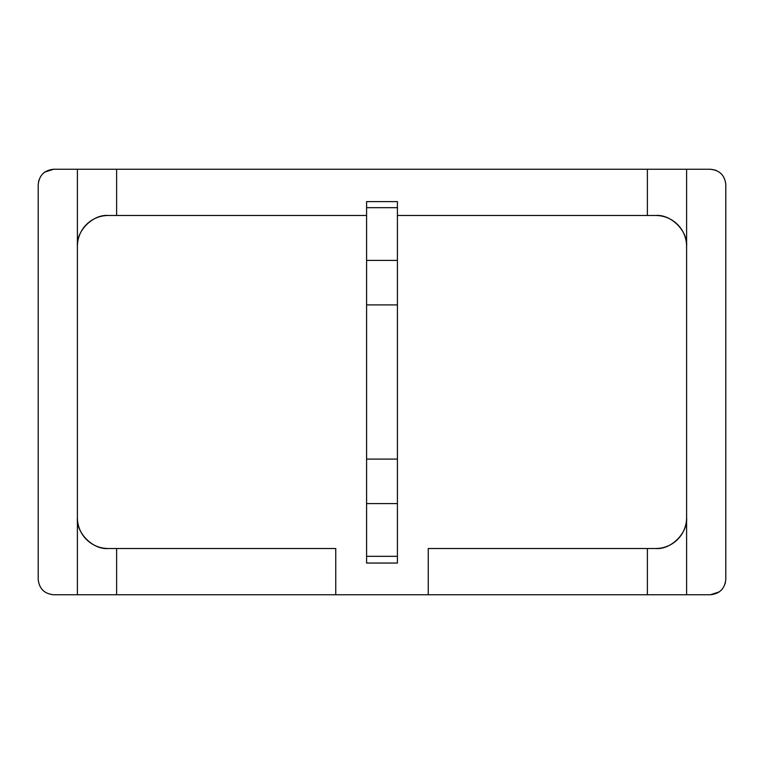 <?xml version="1.0" encoding="UTF-8"?>
<svg xmlns="http://www.w3.org/2000/svg" width="764" height="764" viewBox="0 0 764 764"><rect width="100%" height="100%" fill="white"/><g stroke="black" fill="none" stroke-linecap="round" stroke-linejoin="round"><path stroke-width="1.15" d="M397.414 304.912L397.414 563.049L366.586 563.049L366.586 304.912L397.414 304.912L397.414 201.62L366.586 201.62L366.586 304.912M108.24 215.496A30.837 30.837 0 0 0 77.403 246.333L77.403 517.667A30.837 30.837 0 0 0 108.24 548.504L116.615 548.504L116.615 594.755L53.614 594.755C44.322 593.771 39.184 588.633 38.2 579.341L38.2 184.659C39.184 175.367 44.322 170.229 53.614 169.245L77.403 169.245L77.403 246.333C76.028 231.072 92.988 214.121 108.24 215.496L366.586 215.496M116.615 548.504L335.749 548.504L335.749 594.755L647.385 594.755L647.385 548.504L428.251 548.504L428.251 594.755M647.385 169.245L710.386 169.245C719.678 170.229 724.816 175.367 725.8 184.659L725.8 579.341C724.816 588.633 719.678 593.771 710.386 594.755L686.597 594.755L686.597 517.667C687.972 532.928 671.012 549.879 655.76 548.504A30.837 30.837 0 0 0 686.597 517.667L686.597 246.333A30.837 30.837 0 0 0 655.76 215.496L647.385 215.496L647.385 169.245L116.615 169.245L116.615 215.496M397.414 215.496L647.385 215.496M655.76 215.496C671.012 214.121 687.972 231.072 686.597 246.333L686.597 169.245M655.76 548.504L647.385 548.504M108.24 548.504C92.988 549.879 76.028 532.928 77.403 517.667L77.403 594.755M397.414 556.326L366.586 556.326M397.414 459.088L366.586 459.088M397.414 503.591L366.586 503.591M366.586 207.674L397.414 207.674M366.586 260.409L397.414 260.409M686.597 594.755L647.385 594.755M335.749 594.755L116.615 594.755M77.403 169.245L116.615 169.245M710.405 594.755L719.421 591.833M725.208 583.562L725.8 579.341M725.8 184.659L725.79 184.028M715.763 170.219L710.386 169.245M53.614 169.245L44.579 172.167M38.792 180.438L38.2 184.659"/></g></svg>

